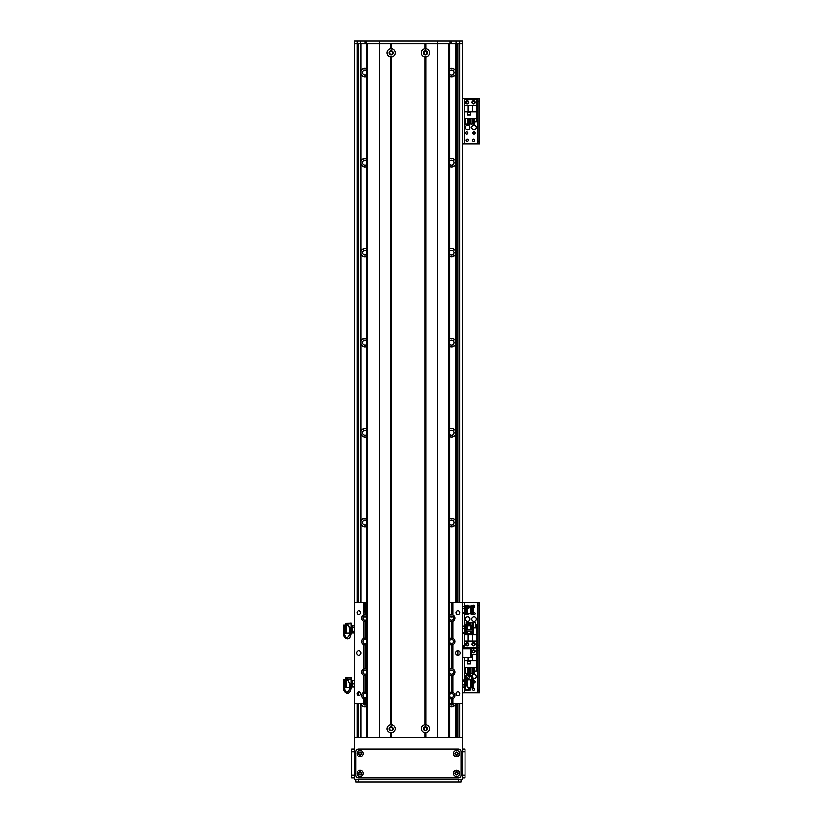 <?xml version="1.0" encoding="UTF-8"?>
<svg xmlns="http://www.w3.org/2000/svg" width="823" height="823" viewBox="0 0 823 823"><rect width="100%" height="100%" fill="white"/><g stroke="black" fill="none" stroke-linecap="round" stroke-linejoin="round"><path stroke-width="1.23" d="M449.739 706.525A4.28 4.28 0 0 0 455.582 704.015L455.582 737.747M455.582 43.845L455.582 71.282A4.28 4.28 0 0 0 449.739 68.772M449.739 76.529A4.28 4.28 0 0 0 455.582 74.019L455.582 161.277A4.28 4.28 0 0 0 449.739 158.777M449.739 526.525A4.28 4.28 0 0 0 455.582 524.014L455.582 602.755M449.739 166.524A4.28 4.28 0 0 0 455.582 164.014L455.582 251.282A4.28 4.28 0 0 0 449.739 248.772M449.739 436.529A4.28 4.28 0 0 0 455.582 434.019L455.582 521.278A4.28 4.28 0 0 0 449.739 518.768M449.739 256.529A4.28 4.28 0 0 0 455.582 254.019L455.582 341.278A4.28 4.28 0 0 0 449.739 338.767M449.739 346.524A4.28 4.28 0 0 0 455.582 344.014L455.582 431.283A4.28 4.28 0 0 0 449.739 428.773M450.058 616.664A4.28 4.28 0 0 0 453.01 616.664L452.002 616.9M366.935 338.767A4.28 4.28 0 0 0 361.081 341.278L361.081 254.019A4.28 4.28 0 0 0 366.935 256.529M366.935 248.772A4.28 4.28 0 0 0 361.081 251.282L361.081 164.014A4.28 4.28 0 0 0 366.935 166.524M366.935 428.773A4.28 4.28 0 0 0 361.081 431.283L361.081 344.014A4.28 4.28 0 0 0 366.935 346.524M366.935 518.768A4.28 4.28 0 0 0 361.081 521.278L361.081 434.019A4.28 4.28 0 0 0 366.935 436.529M361.081 602.755L361.081 524.014A4.28 4.28 0 0 0 366.935 526.525M364.661 616.9L363.663 616.664A4.28 4.28 0 0 0 366.605 616.664M361.081 737.747L361.081 704.015A4.28 4.28 0 0 0 366.935 706.525M366.935 158.777A4.28 4.28 0 0 0 361.081 161.277L361.081 74.019A4.28 4.28 0 0 0 366.935 76.529M366.935 68.772A4.28 4.28 0 0 0 361.081 71.282L361.081 43.845M455.582 431.283L455.582 434.019M451.94 436.91L454.666 435.562M453.144 436.612C456.981 434.05 452.66 437.188 451.899 436.91L451.632 436.92M451.632 428.372L451.899 428.392C452.66 428.114 456.981 431.252 453.144 428.69L451.94 428.392M454.666 429.74L453.144 428.69M455.582 521.278L455.582 524.014M451.94 526.905L454.666 525.558M453.144 526.607C456.981 524.045 452.66 527.183 451.899 526.905L451.632 526.926M451.632 518.377L451.899 518.387C452.66 518.109 456.981 521.257 453.144 518.685L451.94 518.397M454.666 519.745L453.144 518.685M451.94 616.911L453.144 616.612M451.94 706.906L454.666 705.558M453.144 706.607C456.981 704.046 452.66 707.183 451.899 706.906L451.632 706.926M361.081 254.019L361.081 251.282M363.519 248.69C359.682 251.252 364.003 248.114 364.764 248.392L362.007 249.729M365.031 256.92L364.764 256.91C364.003 257.188 359.682 254.04 363.519 256.611L364.733 256.91M362.007 255.572L363.519 256.611M361.081 164.014L361.081 161.277M363.519 158.695C359.682 161.257 364.003 158.109 364.764 158.386L362.007 159.734M365.031 166.925L364.764 166.904C364.003 167.192 359.682 164.044 363.519 166.606L364.733 166.904M362.007 165.567L363.519 166.606M361.081 74.019L361.081 71.282M363.519 68.69C359.682 71.251 364.003 68.114 364.764 68.391L362.007 69.729M365.031 76.92L364.764 76.909C364.003 77.187 359.682 74.039 363.519 76.611L364.733 76.909M362.007 75.572L363.519 76.611M366.935 70.953A2.479 2.479 0 0 0 362.655 72.65A2.479 2.479 0 0 0 366.935 74.348M449.739 74.348A2.479 2.479 0 0 0 453.267 74.42A2.479 2.479 0 0 0 453.267 70.881A2.479 2.479 0 0 0 449.739 70.953M451.94 76.909L454.666 75.562M453.144 76.611C456.981 74.049 452.66 77.187 451.899 76.909L451.632 76.92M451.632 68.381L451.899 68.391C452.66 68.114 456.981 71.251 453.144 68.69L451.94 68.391M454.666 69.739L453.144 68.69M455.582 71.282L455.582 74.019M366.935 160.948A2.479 2.479 0 0 0 362.655 162.645A2.479 2.479 0 0 0 366.935 164.353M449.739 164.353A2.479 2.479 0 0 0 453.267 164.415A2.479 2.479 0 0 0 453.267 160.886A2.479 2.479 0 0 0 449.739 160.948M451.94 166.904L454.666 165.557M453.144 166.606C456.981 164.044 452.66 167.182 451.899 166.904L451.632 166.925M451.632 158.376L451.899 158.386C452.66 158.109 456.981 161.257 453.144 158.695L451.94 158.397M454.666 159.744L453.144 158.695M455.582 161.277L455.582 164.014M366.935 250.953A2.479 2.479 0 0 0 362.655 252.651A2.479 2.479 0 0 0 366.935 254.348M449.739 254.348A2.479 2.479 0 0 0 453.267 254.42A2.479 2.479 0 0 0 453.267 250.881A2.479 2.479 0 0 0 449.739 250.953M451.94 256.91L454.666 255.562M453.144 256.611C456.981 254.05 452.66 257.188 451.899 256.91L451.632 256.92M451.632 248.371L451.899 248.392C452.66 248.114 456.981 251.252 453.144 248.69L451.94 248.392M454.666 249.739L453.144 248.69M455.582 251.282L455.582 254.019M366.935 340.948A2.479 2.479 0 0 0 362.655 342.646A2.479 2.479 0 0 0 366.935 344.353M361.081 344.014L361.081 341.278M363.519 338.685C359.682 341.257 364.003 338.109 364.764 338.387L362.007 339.734M365.031 346.925L364.764 346.905C364.003 347.183 359.682 344.045 363.519 346.606L364.733 346.905M362.007 345.567L363.519 346.606M449.739 344.353A2.479 2.479 0 0 0 453.267 344.415A2.479 2.479 0 0 0 453.267 340.887A2.479 2.479 0 0 0 449.739 340.948M451.94 346.905L454.666 345.557M453.144 346.606C456.981 344.045 452.66 347.183 451.899 346.905L451.632 346.925M451.632 338.376L451.899 338.387C452.66 338.109 456.981 341.257 453.144 338.685L451.94 338.397M454.666 339.745L453.144 338.685M455.582 341.278L455.582 344.014M366.935 430.954A2.479 2.479 0 0 0 362.655 432.651A2.479 2.479 0 0 0 366.935 434.349M361.081 434.019L361.081 431.283M363.519 428.69C359.682 431.252 364.003 428.114 364.764 428.392L362.007 429.729M365.031 436.92L364.764 436.91C364.003 437.188 359.682 434.04 363.519 436.612L364.733 436.91M362.007 435.573L363.519 436.612M449.739 434.349A2.479 2.479 0 0 0 453.267 434.421A2.479 2.479 0 0 0 453.267 430.882A2.479 2.479 0 0 0 449.739 430.954M366.935 520.949A2.479 2.479 0 0 0 362.655 522.646A2.479 2.479 0 0 0 366.935 524.354M361.081 524.014L361.081 521.278M363.519 518.685C359.682 521.257 364.003 518.109 364.764 518.387L362.007 519.725M365.031 526.926L364.764 526.905C364.003 527.183 359.682 524.045 363.519 526.607L364.733 526.905M362.007 525.568L363.519 526.607M449.739 524.354A2.479 2.479 0 0 0 453.267 524.416A2.479 2.479 0 0 0 453.267 520.887A2.479 2.479 0 0 0 449.739 520.949M365.031 616.921L363.519 616.612M362.83 703.552A2.479 2.479 0 0 0 366.935 704.344M365.031 706.926L364.764 706.906C364.003 707.183 359.682 704.046 363.519 706.607L364.733 706.906M362.007 705.568L363.519 706.607M449.739 704.344A2.479 2.479 0 0 0 453.843 703.552M462.475 612.158L464.419 612.724L464.295 613.557L462.475 613.557L462.331 606.849L462.331 43.845L354.332 43.845L354.332 626.241L352.367 625.717L352.244 626.385M354.188 625.717L354.322 680.6M354.322 686.907L354.332 737.747L462.331 737.747L462.331 779.155L354.332 779.155L354.332 737.747M354.332 43.845L354.332 41.15L456.035 41.15L456.035 602.755M456.035 703.552L456.035 737.747M462.475 613.557L462.372 626.488M462.372 633.01L462.331 648.647L470.437 648.647L470.437 657.649L471.332 657.649L471.332 648.647L470.437 648.647M470.437 657.649L462.331 657.649L462.392 680.415M462.392 687.082L462.331 737.747M360.639 41.15L360.639 602.755M360.639 703.552L360.639 737.747M423.979 728.746A1.461 1.461 0 0 1 426.16 727.491A1.461 1.461 0 0 1 426.16 730.011A1.461 1.461 0 0 1 423.979 728.746M389.773 728.746A1.461 1.461 0 0 1 391.964 727.491A1.461 1.461 0 0 1 391.964 730.011A1.461 1.461 0 0 1 389.773 728.746M426.89 52.847A1.461 1.461 0 0 1 424.709 54.112A1.461 1.461 0 0 1 424.709 51.582A1.461 1.461 0 0 1 426.89 52.847M392.694 52.847A1.461 1.461 0 0 1 390.503 54.112A1.461 1.461 0 0 1 390.503 51.582A1.461 1.461 0 0 1 392.694 52.847M462.331 43.845L462.331 41.15L456.035 41.15M365.134 43.845L365.134 41.15M390.781 732.82A4.094 4.094 0 0 1 390.781 724.682L391.686 724.682A4.094 4.094 0 0 1 391.686 732.82L390.781 732.82L390.781 737.747L379.537 737.747L379.537 41.15M425.882 732.82L424.987 732.82A4.094 4.094 0 0 1 424.987 724.682L425.882 724.682A4.094 4.094 -90 0 1 425.882 732.82L425.882 737.747L437.136 737.747L437.136 41.15M451.539 43.845L451.539 41.15M471.785 618.968A2.253 2.253 0 0 1 475.159 617.024A2.253 2.253 0 0 1 475.159 620.923A2.253 2.253 0 0 1 471.785 618.968M465.489 618.968A2.253 2.253 0 0 1 468.863 617.024A2.253 2.253 0 0 1 468.863 620.923A2.253 2.253 0 0 1 465.489 618.968M473.102 612.981A1.111 1.111 0 0 1 475.138 613.577A1.111 1.111 0 0 1 473.102 614.164L473.102 609.215L472.248 609.133M472.69 605.718A1.111 1.111 0 0 1 474.686 606.376A1.111 1.111 0 0 1 473.102 607.364M468.39 644.172A1.111 1.111 0 0 1 466.734 645.129A1.111 1.111 0 0 1 466.734 643.216A1.111 1.111 0 0 1 468.39 644.172M474.686 644.172A1.111 1.111 0 0 1 473.03 645.129A1.111 1.111 0 0 1 473.03 643.216A1.111 1.111 0 0 1 474.686 644.172M466.631 605.481A1.111 1.111 0 0 1 468.369 606.181M467.618 614.349A1.111 1.111 0 0 1 466.106 614.4M463.771 645.294L463.771 647.773M479.439 645.067L477.998 645.067L477.998 647.773L479.439 647.773L479.439 602.775L477.998 602.775L477.998 605.471L479.439 605.471M477.998 645.067L477.998 605.471M462.331 602.775L477.998 602.775M479.439 647.773L477.998 647.773L477.998 650.468L479.439 650.468L479.439 647.773L477.638 647.773L479.439 647.773M464.223 648.647L464.223 647.773L462.331 647.773L477.638 647.773L477.638 602.775M390.781 56.921A4.094 4.094 0 0 1 390.781 48.783L391.686 48.783A4.094 4.094 0 0 1 391.686 56.921L390.781 56.921L390.781 724.682M393.26 52.847A2.027 2.027 0 0 0 390.225 51.098A2.027 2.027 0 0 0 390.225 54.606A2.027 2.027 0 0 0 393.26 52.847M393.26 728.746A2.027 2.027 0 0 0 390.225 726.997A2.027 2.027 0 0 0 390.225 730.505A2.027 2.027 0 0 0 393.26 728.746M427.456 728.746A2.027 2.027 0 0 0 424.421 726.997A2.027 2.027 0 0 0 424.421 730.505A2.027 2.027 0 0 0 427.456 728.746M424.987 56.921A4.094 4.094 0 0 1 424.987 48.783L425.882 48.783A4.094 4.094 -90 0 1 425.882 56.921L424.987 56.921L424.987 724.682M427.456 52.847A2.027 2.027 0 0 0 424.421 51.098A2.027 2.027 0 0 0 424.421 54.606A2.027 2.027 0 0 0 427.456 52.847M390.781 48.783L390.781 43.845L367.675 43.845L367.675 737.747M391.234 49.205L391.234 43.845M391.234 737.747L391.234 732.398M391.686 48.783L391.686 43.845L424.987 43.845L424.987 48.783M424.987 732.82L424.987 737.747L391.686 737.747L391.686 732.82M425.429 49.205L425.429 43.845M425.429 725.104L425.429 56.499M425.882 48.783L425.882 43.845L448.988 43.845L448.988 737.747M425.882 724.682L425.882 56.921M449.739 737.747L449.739 43.845M425.429 737.747L425.429 732.398M391.686 724.682L391.686 56.921M391.234 725.104L391.234 56.499M366.935 43.845L366.935 737.747L366.935 43.845M462.475 686.125L462.475 681.372L464.295 681.372L464.419 686.361M462.475 684.942L464.295 684.942M462.475 680.179L462.475 681.372L462.475 680.179L464.295 680.179L464.295 681.372M462.475 687.318L464.419 686.835M464.419 682.823L464.419 680.888M464.419 685.909L464.419 683.501M468.956 688.45L469.902 688.584L469.233 688.83L466.713 684.911M465.653 679.273L465.633 685.137L466.713 685.137L466.641 679.273M473.102 679.993L472.021 679.52L472.021 687.956L473.102 687.935L473.102 678.769C473.019 674.963 466.878 671.167 465.643 679.335L466.559 679.757C469.275 674.438 471.168 674.51 472.237 679.993L472.248 679.747M465.633 685.148L466.713 685.137L467.186 685.981L465.633 686.001L465.633 685.148M469.233 688.83L470.417 690.013L470.849 688.686A394.423 374.866 0 0 1 470.406 688.254L470.406 687.544M470.849 688.686L470.849 687.74M469.244 689.263L469.84 690.013A7294.743 4299.393 179.6 0 1 465.633 690.116L465.633 689.345L469.244 689.263L467.186 685.981M470.849 689.561L465.633 690.137L465.633 686.001M466.713 680.158L467.433 680.004L467.433 686.145M473.102 679.181C473.019 675.385 466.878 671.589 465.643 679.757M468.349 687.503L469.902 687.534L469.398 688.584M472.021 679.695L471.301 679.695L471.301 687.771L472.021 687.761M467.433 680.004L470.581 679.921L470.581 687.596L471.301 687.586M469.902 687.534L470.581 687.544M462.475 633.257L462.475 632.331L462.475 633.257L464.295 633.257M462.475 628.823L462.475 626.241L464.295 626.241L464.295 628.823L462.475 628.823L462.475 632.331L464.419 632.887M464.295 628.823L464.295 632.331M462.475 626.241L462.475 627.167M464.419 632.712L464.419 630.912M464.419 630.243L464.419 627.774M464.419 627.291L464.419 626.581L465.633 627.229M466.713 629.533L466.713 625.295L468.41 625.984M466.908 625.285L465.633 625.254L466.713 625.295L465.633 625.295L465.633 634.224L466.713 634.224L466.713 631.107M465.643 629.461L465.643 630.809C468.699 631.375 471.188 631.385 473.102 630.86L473.102 629.513C471.188 630.048 468.699 630.027 465.643 629.461L473.102 629.441L473.102 625.521L472.021 625.521L472.021 629.585M466.713 634.204L467.773 633.504M466.713 626.159L467.433 626.005L467.433 629.718M467.433 631.19L467.433 633.494L470.581 633.576M472.021 631.097L472.021 633.977L473.102 633.977L473.102 630.86M472.021 633.803L471.301 633.803L471.301 631.169M471.301 629.708L471.301 625.696L472.021 625.696M471.301 633.617L470.581 633.617L470.581 631.22M470.581 629.78L470.581 625.881L471.301 625.881M354.188 680.508L351.04 681.228M352.213 680.6L352.244 682.01L352.244 680.621M354.188 683.944L354.188 686.989L352.367 686.989L352.367 683.944L354.188 683.944L354.188 680.703L352.367 680.703M352.367 683.944L352.244 682.01M352.244 685.754L352.367 686.989M352.244 682.627L352.244 685.178M349.96 684.561L349.96 688.223L351.04 688.223L351.04 684.571L349.96 684.561L349.477 683.646L351.04 683.646L351.04 684.571M344.436 687.977L343.561 687.977L344.642 687.977L344.642 680.292L343.561 680.354L343.561 688.81C343.654 692.75 349.785 696.67 351.02 688.223L350.114 688.223C347.388 693.727 345.495 693.645 344.436 687.977L344.426 688.223M346.822 678.152A7294.743 950.822 -0.4 0 1 351.04 678.111L351.04 679.448L347.429 679.5L346.781 678.029L345.814 678.522L345.814 677.967M346.761 679.87L346.267 679.87A394.423 387.808 -0 0 0 345.814 679.407L345.814 678.522M351.04 683.646L351.04 678.564M347.429 679.5L349.477 683.646M347.975 680.6L346.761 680.631L346.761 679.263M351.04 678.111L351.04 677.298L346.257 677.432L346.257 678.049M344.436 687.73C345.495 693.398 347.388 693.48 350.114 687.977M349.96 687.339L349.24 687.493L349.24 683.152M343.561 680.354L343.561 679.675L344.642 679.644M344.642 687.802L345.362 687.802L345.362 680.446L344.642 680.487M345.362 687.616L346.082 687.616L346.082 680.6L345.362 680.642M346.761 680.631L346.082 680.652M346.761 680.405L344.642 680.374M344.642 679.839L346.761 680.055M354.188 627.682L352.367 627.682L352.367 625.717M354.188 631.313L352.367 631.313L352.367 627.682M354.188 632.98L352.367 632.98L352.367 631.313M352.244 626.889L352.244 629.153M352.244 629.842L352.244 631.992M351.04 626.828L352.244 626.509M347.275 624.554L349.96 628.649M343.561 633.319L344.642 633.576L344.642 625.243L343.561 625.264L343.561 634.41C343.654 638.339 349.785 642.259 351.02 633.813L351.04 628.515L349.96 628.515L350.073 633.813M351.02 633.813L350.114 633.566C347.388 639.07 345.495 638.987 344.436 633.319L344.426 633.7M351.04 628.515L349.96 628.515L349.477 627.64L351.04 627.62L351.04 628.515M347.44 624.297L346.257 623.083L345.814 624.451A394.423 387.582 180 0 1 346.267 624.904L346.267 625.47A394.423 387.582 -0 0 0 345.814 625.017L345.814 624.451M346.761 624.297L347.645 624.626M347.429 624.04L346.822 623.114A7294.743 3501.474 -0.4 0 1 351.04 623.021L351.04 623.957L347.429 624.04L349.477 627.64M351.04 623.957L351.04 627.62M351.04 623.711L351.04 622.898L345.814 623.474M349.96 632.938L349.24 633.093L349.24 627.342M343.561 634.152C343.654 638.092 349.785 642.012 351.02 633.566M348.232 625.655L346.761 625.645L346.761 624.554M344.642 633.391L345.362 633.391L345.362 625.418L344.642 625.439M349.24 633.093L346.082 633.175L346.082 625.593L345.362 625.614M346.761 625.645L346.082 625.645M465.633 612.466L464.295 613.557M462.475 608.557L464.295 608.557L464.295 612.158M462.475 606.345L464.295 606.345L464.295 608.557M464.419 606.911L464.295 606.345M464.419 612.724L464.419 610.697M464.419 610.018L464.419 607.662M464.419 607.24L464.357 606.541M467.289 606.242L466.713 605.728M466.713 606.716L466.713 605.481L465.633 605.481L465.633 614.174L466.713 614.174L466.713 608.855M473.102 609.215L473.102 607.662C471.188 605.666 468.699 605.738 465.643 607.868L465.643 609.143L466.559 609.143C469.275 607.302 471.168 607.333 472.237 609.215L472.237 609.061M465.633 614.205L467.186 614.37L465.633 614.174M466.713 613.474L470.581 613.773M469.84 613.577L467.186 614.37M466.713 606.366L467.433 606.407M467.433 608.166L467.433 613.691L466.888 613.577M473.102 608.938C471.188 606.942 468.699 607.014 465.643 609.143M473.102 607.662L473.102 605.718L472.021 605.718L472.021 606.757M473.102 614.184L472.021 614.184L472.021 608.681M472.021 613.999L471.301 613.999L471.301 608.207M471.301 606.489L472.021 605.903M471.301 613.824L470.581 613.824L470.581 607.94M470.581 606.304L471.301 606.078M449.739 615.192A3.374 3.374 0 0 1 451.539 614.678L452.434 614.802L452.434 602.755L462.331 602.755L462.331 703.552L449.739 703.552M452.166 698.768A3.374 3.374 0 0 0 452.434 698.706L451.539 698.83A3.374 3.374 0 0 1 449.739 698.305M449.739 692.596A3.374 3.374 0 0 1 451.539 692.071L452.434 692.194A3.374 3.374 0 0 0 452.166 692.133M452.166 675.364A3.374 3.374 0 0 0 452.434 675.302L451.539 675.426A3.374 3.374 0 0 1 449.739 674.901M449.739 669.192A3.374 3.374 0 0 1 451.539 668.677L452.434 668.801A3.374 3.374 0 0 0 452.166 668.739M452.166 644.769A3.374 3.374 0 0 0 452.434 644.707L451.539 644.821A3.374 3.374 0 0 1 449.739 644.306M449.739 638.597A3.374 3.374 0 0 1 451.539 638.072L452.434 638.195A3.374 3.374 0 0 0 452.166 638.134M452.166 621.365A3.374 3.374 0 0 0 452.434 621.303L451.539 621.427A3.374 3.374 0 0 1 449.739 620.902M449.739 602.755L452.434 602.755M366.935 703.552L354.332 703.552L354.332 602.755L366.935 602.755M364.496 614.74A3.374 3.374 0 0 0 364.229 614.802L365.134 614.678A3.374 3.374 0 0 1 366.935 615.192M366.935 620.902A3.374 3.374 0 0 1 365.134 621.427L364.229 621.303A3.374 3.374 0 0 0 364.496 621.365M364.496 638.134A3.374 3.374 0 0 0 364.229 638.195L365.134 638.072A3.374 3.374 0 0 1 366.935 638.597M366.935 644.306A3.374 3.374 0 0 1 365.134 644.821L364.229 644.707A3.374 3.374 0 0 0 364.496 644.769M364.496 668.739A3.374 3.374 0 0 0 364.229 668.801L365.134 668.677A3.374 3.374 0 0 1 366.935 669.192M366.935 674.901A3.374 3.374 0 0 1 365.134 675.426L364.229 675.302A3.374 3.374 0 0 0 364.496 675.364M364.496 692.133A3.374 3.374 0 0 0 364.229 692.194L365.134 692.071A3.374 3.374 0 0 1 366.935 692.596M366.935 698.305A3.374 3.374 0 0 1 365.134 698.83L364.229 698.706A3.374 3.374 0 0 0 364.496 698.768M361.081 653.153A2.253 2.253 0 0 1 357.707 655.098A2.253 2.253 0 0 1 357.707 651.199A2.253 2.253 0 0 1 361.081 653.153M460.088 653.153A2.253 2.253 0 0 1 456.714 655.098A2.253 2.253 0 0 1 456.714 651.199A2.253 2.253 0 0 1 460.088 653.153M360.69 612.651A1.862 1.862 0 0 1 357.902 614.256A1.862 1.862 0 0 1 357.902 611.036A1.862 1.862 0 0 1 360.69 612.651M459.697 693.645A1.862 1.862 0 0 1 456.899 695.26A1.862 1.862 0 0 1 456.899 692.04A1.862 1.862 0 0 1 459.697 693.645M459.697 612.651A1.862 1.862 0 0 1 456.899 614.256A1.862 1.862 0 0 1 456.899 611.036A1.862 1.862 0 0 1 459.697 612.651M360.69 693.645A1.862 1.862 0 0 1 357.902 695.26A1.862 1.862 0 0 1 357.902 692.04A1.862 1.862 0 0 1 360.69 693.645M364.229 703.552L363.787 698.542A3.374 3.374 0 0 1 363.787 692.359L363.787 675.148A3.374 3.374 0 0 1 363.787 668.955L363.787 644.543A3.374 3.374 0 0 1 363.787 638.36L363.787 621.139A3.374 3.374 0 0 1 363.787 614.956L364.229 602.755M366.935 617.127A2.027 2.027 0 0 0 363.859 616.478A2.027 2.027 0 0 0 363.859 619.626A2.027 2.027 0 0 0 366.935 618.978M449.739 642.382A2.027 2.027 0 0 0 453.555 641.446A2.027 2.027 0 0 0 449.739 640.52M452.166 614.74A3.374 3.374 0 0 1 452.434 614.802L452.887 614.956A3.374 3.374 0 0 1 452.887 621.139L452.887 638.36A3.374 3.374 0 0 1 452.887 644.543L452.887 668.955A3.374 3.374 0 0 1 452.887 675.148L452.887 692.359A3.374 3.374 0 0 1 452.887 698.542L452.434 703.552M366.935 671.126A2.027 2.027 0 0 0 363.859 670.478A2.027 2.027 0 0 0 363.859 673.625A2.027 2.027 0 0 0 366.935 672.977M449.739 696.381A2.027 2.027 0 0 0 453.555 695.445A2.027 2.027 0 0 0 449.739 694.519M449.739 672.977A2.027 2.027 0 0 0 453.555 672.052A2.027 2.027 0 0 0 449.739 671.126M366.935 694.519A2.027 2.027 0 0 0 363.859 693.882A2.027 2.027 0 0 0 363.859 697.019A2.027 2.027 0 0 0 366.935 696.381M449.739 618.978A2.027 2.027 0 0 0 453.555 618.052A2.027 2.027 0 0 0 449.739 617.127M366.935 640.52A2.027 2.027 0 0 0 363.859 639.883A2.027 2.027 0 0 0 363.859 643.02A2.027 2.027 0 0 0 366.935 642.382M452.887 602.755L452.887 614.956M452.887 621.139L452.887 638.36M452.887 644.543L452.887 668.955M452.887 675.148L452.887 692.359M452.887 698.542L452.887 703.552M363.787 703.552L363.787 698.542M363.787 638.36L363.787 621.139M363.787 692.359L363.787 675.148M363.787 668.955L363.787 644.543M363.787 614.956L363.787 602.755M465.705 644.172A1.574 1.574 0 0 1 468.071 642.804A1.574 1.574 0 0 1 468.071 645.541A1.574 1.574 0 0 1 465.705 644.172M472.011 644.172A1.574 1.574 0 0 1 474.367 642.804A1.574 1.574 0 0 1 474.367 645.541A1.574 1.574 0 0 1 472.011 644.172M464.316 633.226L464.316 647.32L476.558 647.32L476.558 634.77L472.68 634.77L472.68 641.024L476.558 641.024M473.102 627.97L476.558 627.97L476.558 634.77M470.345 633.566L470.345 634.543L473.225 634.543L473.102 631.663M475.437 624.554L476.28 624.554L476.28 627.97M466.332 624.554L464.584 624.554L464.584 626.694M467.68 624.554L468.616 624.554M469.964 624.554L470.9 624.554M472.248 624.554L473.184 624.554M466.332 625.264L466.332 622.394L467.68 622.394L467.68 625.552M468.616 625.974L468.616 622.394L469.964 622.394L469.964 625.943M470.9 625.881L470.9 622.394L472.248 622.394L472.248 625.521M473.184 627.97L473.184 622.394L475.437 622.394L475.437 627.97M464.316 634.77L472.68 634.77M472.68 641.024L464.316 641.024M468.184 634.77L468.184 641.024M470.437 633.576L470.437 634.451L473.132 634.451L473.102 631.755M471.877 675.94A2.253 2.253 -90 0 1 474.778 674.449A2.253 2.253 -90 0 1 476.116 677.422A2.253 2.253 -90 0 1 473.081 678.615M465.931 677.926A2.253 2.253 -90 0 1 468.585 674.49M469.861 675.827A2.253 2.253 -90 0 1 466.785 678.615M474.686 651.374A1.111 1.111 -90 0 1 473.03 652.33A1.111 1.111 -90 0 1 473.03 650.417A1.111 1.111 -90 0 1 474.686 651.374M467.927 690.075A1.111 1.111 -90 0 1 466.692 690.106M474.686 689.17A1.111 1.111 -90 0 1 473.03 690.127A1.111 1.111 -90 0 1 473.03 688.213A1.111 1.111 -90 0 1 474.686 689.17M473.102 681.372A1.111 1.111 -90 0 1 475.138 681.969A1.111 1.111 -90 0 1 473.102 682.565M479.439 690.075L477.998 690.075L477.998 692.771L479.439 692.771L479.439 650.468M477.998 690.075L477.998 650.468M464.223 633.257L464.223 647.773L477.638 647.773L477.638 692.771L479.439 692.771M462.331 692.771L477.638 692.771M475.159 651.374A1.574 1.574 -90 0 1 472.793 652.732A1.574 1.574 -90 0 1 472.793 650.005A1.574 1.574 -90 0 1 475.159 651.374M464.316 657.649L464.316 667.576L476.558 667.576L476.558 648.226L464.316 648.647M468.184 657.649L468.184 660.776L464.316 660.776M467.639 663.883L470.519 663.883L470.519 661.003L467.639 661.003L467.639 663.883M465.427 670.992L464.584 670.992L464.584 667.576M474.542 670.992L476.28 670.992L476.28 667.576M473.184 670.992L472.248 670.992M470.9 670.992L469.964 670.992M468.616 670.992L467.68 670.992M474.542 667.576L474.542 673.152L473.184 673.152L473.184 667.576M472.248 667.576L472.248 673.152L470.9 673.152L470.9 667.576M469.964 667.576L469.964 673.152L468.616 673.152L468.616 667.576M467.68 667.576L467.68 673.152L465.427 673.152L465.427 667.576M476.558 660.776L468.184 660.776M471.332 654.522L476.558 654.522M472.68 660.776L472.68 654.522M467.731 661.095L467.731 663.791L470.437 663.791L470.437 661.095L467.731 661.095M471.785 127.575A2.253 2.253 -90 0 1 475.159 125.621A2.253 2.253 -90 0 1 475.159 129.52A2.253 2.253 -90 0 1 471.785 127.575M465.489 127.575A2.253 2.253 -90 0 1 468.863 125.621A2.253 2.253 -90 0 1 468.863 129.52A2.253 2.253 -90 0 1 465.489 127.575M467.937 132.976A1.111 1.111 -90 0 1 466.281 133.933A1.111 1.111 -90 0 1 466.281 132.009A1.111 1.111 -90 0 1 467.937 132.976M474.686 102.371A1.111 1.111 -90 0 1 473.03 103.328A1.111 1.111 -90 0 1 473.03 101.414A1.111 1.111 -90 0 1 474.686 102.371M468.39 140.177A1.111 1.111 -90 0 1 466.734 141.134A1.111 1.111 -90 0 1 466.734 139.21A1.111 1.111 -90 0 1 468.39 140.177M474.686 140.177A1.111 1.111 -90 0 1 473.03 141.134A1.111 1.111 -90 0 1 473.03 139.21A1.111 1.111 -90 0 1 474.686 140.177M468.39 102.371A1.111 1.111 -90 0 1 466.734 103.328A1.111 1.111 -90 0 1 466.734 101.414A1.111 1.111 -90 0 1 468.39 102.371M475.138 132.976A1.111 1.111 -90 0 1 473.482 133.933A1.111 1.111 -90 0 1 473.482 132.009A1.111 1.111 -90 0 1 475.138 132.976M479.439 141.072L477.998 141.072L477.998 143.768L479.439 143.768L479.439 98.77L477.998 98.77L477.998 101.476L479.439 101.476M477.998 141.072L477.998 101.476M462.331 98.77L479.439 98.77M479.439 143.768L477.638 143.768L477.638 98.77M462.331 143.768L477.638 143.768M475.159 102.371A1.574 1.574 -90 0 1 472.793 103.739A1.574 1.574 -90 0 1 472.793 101.013A1.574 1.574 -90 0 1 475.159 102.371M468.863 102.371A1.574 1.574 -90 0 1 466.497 103.739A1.574 1.574 -90 0 1 466.497 101.013A1.574 1.574 -90 0 1 468.863 102.371M464.316 111.774L464.316 118.574L476.558 118.574L476.558 99.223L464.316 99.223L464.316 111.774L468.184 111.774L468.184 105.519L464.316 105.519M467.639 114.881L470.519 114.881L470.519 112L467.639 112L467.639 114.881M465.427 121.989L464.584 121.989L464.584 118.574M474.542 121.989L476.28 121.989L476.28 118.574M473.184 121.989L472.248 121.989M470.9 121.989L469.964 121.989M468.616 121.989L467.68 121.989M474.542 118.574L474.542 124.15L473.184 124.15L473.184 118.574M472.248 118.574L472.248 124.15L470.9 124.15L470.9 118.574M469.964 118.574L469.964 124.15L468.616 124.15L468.616 118.574M467.68 118.574L467.68 124.15L465.427 124.15L465.427 118.574M476.558 111.774L468.184 111.774M468.184 105.519L476.558 105.519M472.68 111.774L472.68 105.519M467.731 112.093L467.731 114.788L470.437 114.788L470.437 112.093L467.731 112.093M455.376 753.498A1.111 1.111 0 0 1 457.032 752.541A1.111 1.111 0 0 1 457.032 754.454A1.111 1.111 0 0 1 455.376 753.498M359.075 773.301A1.111 1.111 0 0 1 360.741 772.344A1.111 1.111 0 0 1 360.741 774.258A1.111 1.111 0 0 1 359.075 773.301M455.376 773.301A1.111 1.111 0 0 1 457.032 772.344A1.111 1.111 0 0 1 457.032 774.258A1.111 1.111 0 0 1 455.376 773.301M359.075 753.498A1.111 1.111 0 0 1 360.741 752.541A1.111 1.111 0 0 1 360.741 754.454A1.111 1.111 0 0 1 359.075 753.498M458.288 779.155L458.288 781.85L460.983 781.85L460.983 779.155M458.288 781.85L358.386 781.85L358.386 779.155M355.68 779.155L355.68 781.85L358.386 781.85M462.331 751.697L465.036 751.697L465.036 749.002L462.331 749.002L465.036 749.002M465.036 751.697L465.036 775.101L462.331 775.101M462.331 777.797L465.036 777.797L465.036 775.101M454.954 753.498A1.533 1.533 0 0 0 457.249 754.825A1.533 1.533 0 0 0 457.249 752.171A1.533 1.533 0 0 0 454.954 753.498M453.38 753.498A3.107 3.107 0 0 1 458.041 750.813A3.107 3.107 0 0 1 458.041 756.193A3.107 3.107 0 0 1 453.38 753.498M358.653 753.498A1.533 1.533 0 0 0 360.947 754.825A1.533 1.533 0 0 0 360.947 752.171A1.533 1.533 0 0 0 358.653 753.498M357.079 753.498A3.107 3.107 0 0 1 361.739 750.813A3.107 3.107 0 0 1 361.739 756.193A3.107 3.107 0 0 1 357.079 753.498M358.653 773.301A1.533 1.533 0 0 0 360.947 774.628A1.533 1.533 0 0 0 360.947 771.974A1.533 1.533 0 0 0 358.653 773.301M357.079 773.301A3.107 3.107 0 0 1 361.739 770.616A3.107 3.107 0 0 1 361.739 775.986A3.107 3.107 0 0 1 357.079 773.301M454.954 773.301A1.533 1.533 0 0 0 457.249 774.628A1.533 1.533 0 0 0 457.249 771.974A1.533 1.533 0 0 0 454.954 773.301M453.38 773.301A3.107 3.107 0 0 1 458.041 770.616A3.107 3.107 0 0 1 458.041 775.986A3.107 3.107 0 0 1 453.38 773.301M355.68 751.697A2.695 2.695 0 0 1 358.386 749.002L458.288 749.002A2.695 2.695 0 0 1 460.983 751.697L460.983 775.101A2.695 2.695 0 0 1 458.288 777.797L358.386 777.797A2.695 2.695 0 0 1 355.68 775.101L355.68 751.697M354.332 775.101L351.637 775.101L351.637 777.797L354.332 777.797L351.637 777.797M351.637 775.101L351.637 751.697L354.332 751.697M354.332 749.002L351.637 749.002L351.637 751.697M455.952 43.845L455.952 602.755M455.952 703.552L455.952 737.747M360.711 43.845L360.711 602.755M360.711 703.552L360.711 737.747M357.038 41.15L357.038 602.755M357.038 703.552L357.038 737.747M457.835 43.845L457.835 602.755M457.835 650.9L457.835 655.396M457.835 703.552L457.835 737.747M459.635 41.15L459.635 602.755M459.635 703.552L459.635 737.747M358.838 43.845L358.838 602.755M358.838 691.793L358.838 695.507M358.838 703.552L358.838 737.747M366.626 43.845L366.626 41.15M450.047 43.845L450.047 41.15M464.223 626.241L464.223 613.557M464.223 606.345L464.223 602.775M462.608 657.649L462.608 648.647M451.539 703.552L451.539 698.83M451.539 692.071L451.539 675.426M451.539 668.677L451.539 644.821M451.539 638.072L451.539 621.427M451.539 614.678L451.539 602.755M365.134 614.678L365.134 602.755M365.134 638.072L365.134 621.427M365.134 668.677L365.134 644.821M365.134 692.071L365.134 675.426M365.134 703.552L365.134 698.83M464.223 692.771L464.223 687.318M464.223 680.179L464.223 657.649M464.223 143.768L464.223 98.77M465.633 681.228L464.378 680.415M465.633 686.269L464.378 687.082M470.581 679.88L471.301 679.88M465.633 632.27L464.398 633.01M466.713 633.34L467.433 633.494M467.433 626.005L470.581 625.922M351.04 686.269L352.223 686.907M349.24 687.493L346.082 687.575M351.04 631.869L352.244 632.517M346.082 633.216L345.362 633.216M465.633 607.425L464.419 606.777M467.433 606.212L470.581 606.129"/></g></svg>
